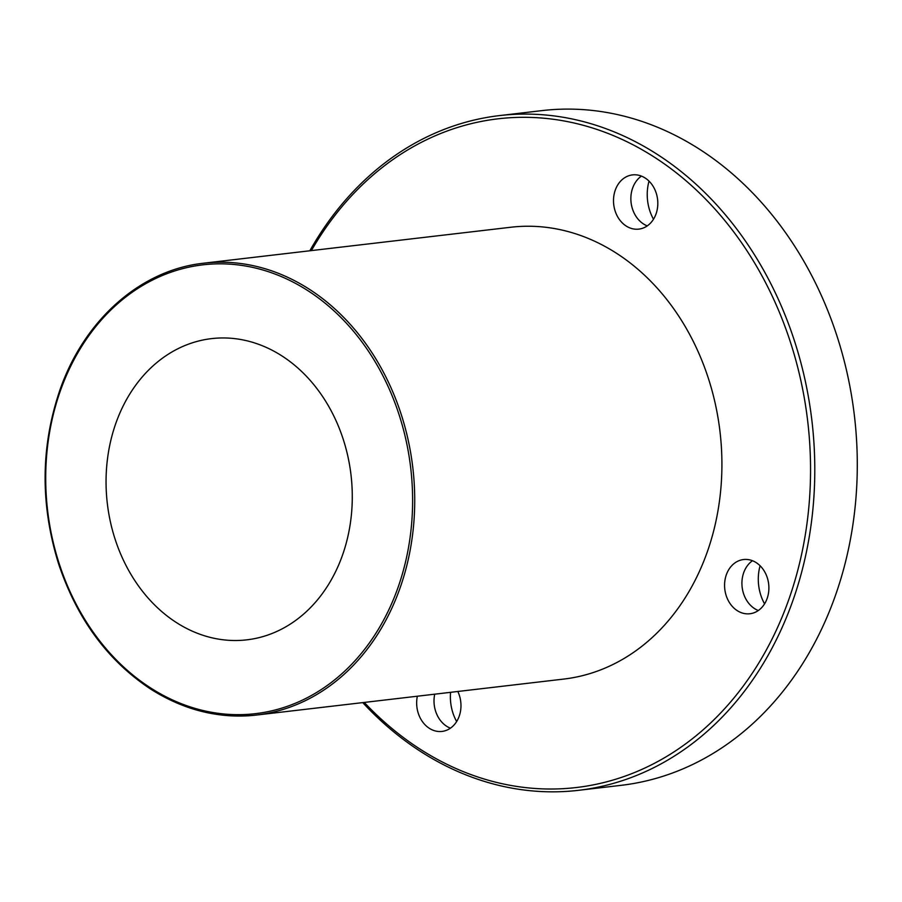 <?xml version="1.0" encoding="UTF-8"?>
<svg xmlns="http://www.w3.org/2000/svg" width="902" height="902" viewBox="0 0 902 902"><rect width="100%" height="100%" fill="white"/><g stroke="black" fill="none" stroke-linecap="round" stroke-linejoin="round"><path stroke-width="1.35" d="M203.604 263.215L510.791 227.248A227.462 184.019 83.3 0 1 720.01 431.765A227.462 184.019 83.3 0 1 563.682 679.082L256.495 715.049A227.462 184.019 -96.7 0 0 412.823 467.732A227.462 184.019 -96.7 0 0 203.604 263.215C140.892 269.89 84.562 319.522 60.118 389.427C40.624 446.253 40.128 504.455 58.653 564.032C77.222 619.324 108.082 661.132 151.232 689.455C184.763 710.517 219.851 719.041 256.495 715.049A227.462 184.019 -96.7 0 1 151.525 689.511M176.815 622.82A151.637 122.683 83.3 0 1 107.394 459.614A151.637 122.683 83.3 0 1 211.53 338.622A151.637 122.683 83.3 0 1 351.013 474.971A151.637 122.683 83.3 0 1 246.798 639.845A151.637 122.683 83.3 0 1 176.815 622.82M499.516 115.591L542.001 110.608A339.671 274.806 83.3 0 1 854.442 416.025A339.671 274.806 83.3 0 1 621.004 785.349L578.509 790.321A339.671 274.806 -96.7 0 0 811.947 420.997A339.671 274.806 -96.7 0 0 499.516 115.591A339.671 274.806 -96.7 0 0 309.848 250.767M362.751 702.602A339.671 274.806 -96.7 0 0 421.741 752.2A339.671 274.806 -96.7 0 0 578.509 790.321M450.572 692.319A42.462 34.355 -96.7 0 0 456.649 721.544M760.093 565.757A42.462 34.355 -96.7 0 0 764.558 603.866M649.034 181.133A42.462 34.355 -96.7 0 0 653.488 219.242M311.382 250.598A336.638 272.348 83.3 0 1 678.969 174.92A336.638 272.348 83.3 0 1 778.11 626.259A336.638 272.348 83.3 0 1 421.008 749.731A336.638 272.348 83.3 0 1 364.273 702.421M457.821 691.473A27.297 22.088 83.3 0 1 441.991 731.421A27.297 22.088 83.3 0 1 429.386 728.354A27.297 22.088 83.3 0 1 417.355 696.209M737.306 610.688A27.297 22.088 83.3 0 1 724.813 581.305A27.297 22.088 83.3 0 1 743.552 559.533A27.297 22.088 83.3 0 1 768.662 584.068A27.297 22.088 83.3 0 1 749.9 613.755A27.297 22.088 83.3 0 1 737.306 610.688M626.236 226.064A27.297 22.088 83.3 0 1 613.743 196.681A27.297 22.088 83.3 0 1 632.494 174.898A27.297 22.088 83.3 0 1 657.592 199.443A27.297 22.088 83.3 0 1 638.841 229.119A27.297 22.088 83.3 0 1 626.236 226.064M647.253 225.895A27.297 22.088 83.3 0 1 643.588 224.023A27.297 22.088 83.3 0 1 630.893 200.154A27.297 22.088 83.3 0 1 641.423 176.104M758.323 610.519A27.297 22.088 83.3 0 1 754.658 608.658A27.297 22.088 83.3 0 1 741.951 584.778A27.297 22.088 83.3 0 1 752.482 560.728M450.402 728.196A27.297 22.088 83.3 0 1 446.738 726.324A27.297 22.088 83.3 0 1 434.708 694.179M151.153 688.282A225.94 182.79 83.3 0 1 124.386 298.088A225.94 182.79 83.3 0 1 411.955 481.318A225.94 182.79 83.3 0 1 151.153 688.282"/></g></svg>
